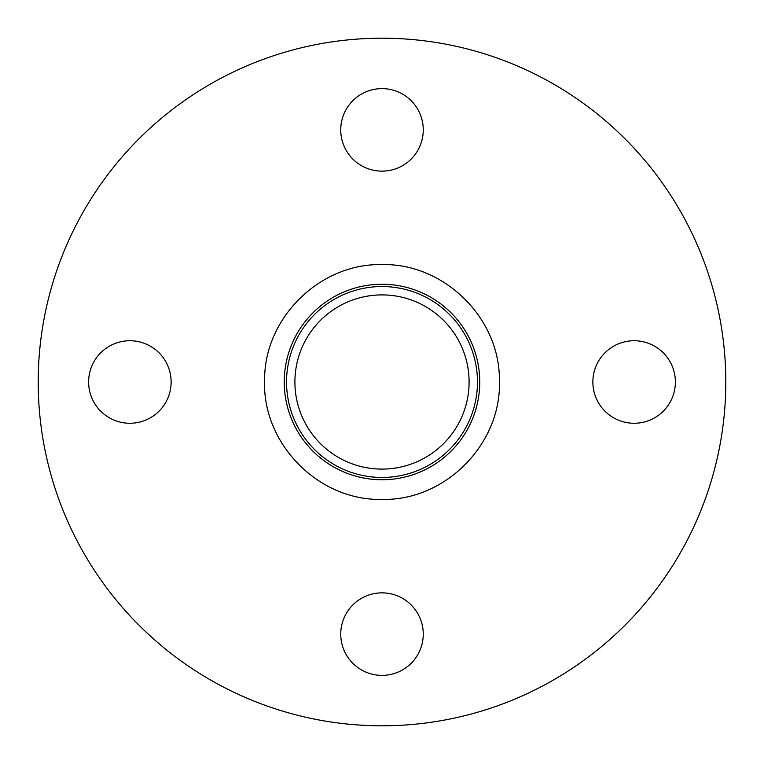 <?xml version="1.0" encoding="UTF-8"?>
<svg xmlns="http://www.w3.org/2000/svg" width="764" height="764" viewBox="0 0 764 764"><rect width="100%" height="100%" fill="white"/><g stroke="black" fill="none" stroke-linecap="round" stroke-linejoin="round"><path stroke-width="1.15" d="M129.88 340.744A41.256 41.256 0 0 0 88.624 382A41.256 41.256 0 0 0 129.88 423.256A41.256 41.256 0 0 0 171.136 382A41.256 41.256 0 0 0 129.88 340.744M382 592.864A41.256 41.256 0 0 0 340.744 634.12A41.256 41.256 0 0 0 382 675.376A41.256 41.256 0 0 0 423.256 634.12A41.256 41.256 0 0 0 382 592.864M634.12 340.744A41.256 41.256 0 0 0 592.864 382A41.256 41.256 0 0 0 634.12 423.256A41.256 41.256 0 0 0 675.376 382A41.256 41.256 0 0 0 634.12 340.744M382 88.624A41.256 41.256 0 0 0 340.744 129.88A41.256 41.256 0 0 0 382 171.136A41.256 41.256 0 0 0 423.256 129.88A41.256 41.256 0 0 0 382 88.624M382 38.2A343.8 343.8 0 0 1 725.8 382A343.8 343.8 0 0 1 382 725.8A343.8 343.8 0 0 1 38.2 382A343.8 343.8 0 0 1 382 38.2M382 284.246A97.754 97.754 0 0 1 479.754 382A97.754 97.754 0 0 1 382 479.754A97.754 97.754 0 0 1 284.246 382A97.754 97.754 0 0 1 382 284.246M382 477.462A95.462 95.462 0 0 1 286.538 382A95.462 95.462 0 0 1 382 286.538A95.462 95.462 0 0 1 477.462 382A95.462 95.462 0 0 1 382 477.462M382 469.096A87.096 87.096 0 0 1 294.904 382A87.096 87.096 0 0 1 382 294.904A87.096 87.096 0 0 1 469.096 382A87.096 87.096 0 0 1 382 469.096M382 499.389C445.402 501.069 502.043 443.531 499.379 380.157C499.962 318.082 444.056 263.045 382 264.611C319.944 263.045 264.038 318.082 264.621 380.157C261.957 443.531 318.598 501.069 382 499.389"/></g></svg>
